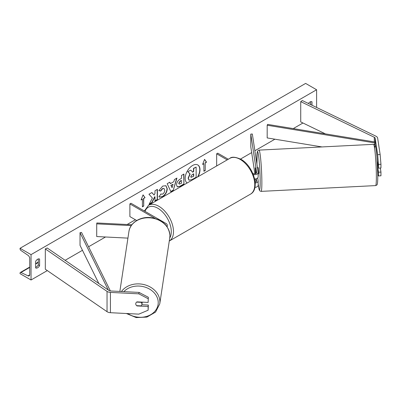 <?xml version="1.0" encoding="UTF-8"?>
<svg xmlns="http://www.w3.org/2000/svg" width="401" height="401" viewBox="0 0 401 401"><rect width="100%" height="100%" fill="white"/><g stroke="black" fill="none" stroke-linecap="round" stroke-linejoin="round"><path stroke-width="0.6" d="M256.089 173.387L255.257 167.879L255.517 173.663M253.297 174.62A3.729 2.15 0 0 0 258.164 172.57A3.729 2.15 0 0 0 258.149 172.385L252.339 134.014L250.79 134.094L250.79 146.776L254.886 173.798M255.196 183.046A3.729 2.15 180 0 0 258.164 180.941A3.729 2.15 180 0 0 258.149 180.756L257.718 177.904M254.645 179.031A3.729 2.15 0 0 0 258.164 176.881L258.164 172.57M252.795 173.397L252.901 173.458A2.175 1.253 0 0 0 255.272 173.733A2.175 1.253 0 0 0 256.61 172.57A2.175 1.253 0 0 0 256.605 172.46L250.79 134.094M256.089 181.758L255.663 178.916M256.289 178.751L256.605 180.831A2.175 1.253 180 0 1 256.61 180.941A2.175 1.253 180 0 1 255.131 182.129M254.906 187.387A3.729 2.15 0 0 0 258.164 185.252L258.164 180.941M216.655 165.964L216.655 153.799L217.753 153.167L228.289 159.247M216.655 153.799L227.187 159.884M377.466 161.753L378.474 168.134L380.95 168.009L380.95 164.285L378.474 164.41L378.474 168.134M377.782 175.097L378.474 175.919L380.95 175.793L380.95 172.069L380.338 168.039M377.817 167.859L378.474 172.194L378.474 175.919M378.474 164.41L377.662 154.661L375.176 138.25A2.486 1.434 0 0 0 374.459 137.358A2.486 1.434 0 0 0 374.298 137.272L300.73 101.633L300.73 121.924L325.396 133.874M377.662 154.661L380.138 154.535L377.652 138.124A4.972 2.872 0 0 0 376.213 136.345A4.972 2.872 0 0 0 375.892 136.175L302.324 100.536L300.73 101.633M378.474 172.194L380.95 172.069M380.138 154.535L380.95 164.285M136.987 305.928A3.108 2.526 8.6 0 1 135.749 303.833A3.108 2.526 8.6 0 1 135.769 303.527A3.108 2.526 8.6 0 1 136.987 301.868L148.124 302.429L148.345 297.276L139.057 292.414L110.636 290.981A2.486 1.434 180 0 1 109.092 290.565A2.486 1.434 180 0 1 108.947 290.469L47.218 247.998L45.313 248.921L45.313 269.211L107.042 311.687A4.972 2.872 180 0 0 107.338 311.873A4.972 2.872 180 0 0 110.42 312.7L138.841 314.138L148.124 310.214L148.124 306.489L136.987 305.928L137.022 305.672M148.345 297.276L148.124 302.429M148.124 310.214L148.345 305.061L141.854 304.73M139.057 292.414L138.841 293.843L110.42 292.409A4.972 2.872 180 0 1 107.338 291.577A4.972 2.872 180 0 1 107.042 291.392L45.313 248.921M148.345 305.061L148.124 306.489M138.841 293.843L148.124 298.705M127.929 238.124L96.711 236.545L96.711 223.863L131.262 225.608M155.132 218.47L129.884 203.898L130.982 203.262L166.129 223.552A3.729 2.15 180 0 1 167.222 225.076A3.729 2.15 180 0 1 166.671 226.199M164.821 224.064L165.032 224.189A2.175 1.253 180 0 1 165.658 224.956M131.894 224.74L96.847 222.971L96.711 223.863M129.884 203.898L129.884 216.58L136.711 220.52M377.326 162.129L377.547 164.32L377.892 164.305M378.429 167.829L377.612 167.869M258.164 173.949L258.67 173.924L258.785 172.61L258.354 167.718L257.116 167.783M255.262 167.924L255.552 173.648M255.648 170.475L255.668 173.608M255.226 167.929L255.612 170.48M197.578 176.981A10.476 6.05 120 0 0 197.708 164.906M198.009 176.731A10.476 6.05 120 0 0 197.818 164.966A10.476 6.05 120 0 0 192.58 165.488A10.476 6.05 120 0 0 185.788 174.545A10.476 6.05 120 0 0 187.152 182.996M31.032 254.625L31.032 279.993L20.05 273.652L20.05 273.116A1.398 0.807 60 0 1 20.341 272.479A1.398 0.807 60 0 1 20.947 272.5L28.02 275.833A2.642 1.524 -120 0 0 29.168 275.873A2.642 1.524 -120 0 0 29.714 274.665L29.714 258.429A2.642 1.524 -120 0 0 28.02 255.307L20.947 250.475A1.398 0.807 60 0 1 20.05 248.815L20.05 248.284L31.032 254.625L316.605 89.754L316.605 107.453M31.032 279.993L47.318 270.59M65.117 260.314L82.466 250.299M88.586 246.765L105.513 236.991M127.147 224.5L135.378 219.748M240.5 159.057L251.673 152.606M254.876 150.761L274.901 139.197M293.261 128.596L302.95 123.002M160.731 194.034L162.651 194.114C163.964 193.202 164.666 191.904 164.746 190.219L164.069 188.545L162.651 188.691L160.671 191.066L158.836 190.62L162.726 186.084L165.954 185.728L167.257 188.741C167.047 192.104 165.503 194.751 162.626 196.69L159.403 197.122L158.896 196.731L160.911 194.174M176.51 184.911L176.51 184.881C176.676 182.37 177.934 180.425 180.285 179.046L181.493 178.35L181.493 175.453L183.929 174.044L183.929 184.194L180.159 186.365L177.317 186.871L176.51 184.911M152.4 198.034L149.072 204.315L151.959 202.65L154.986 196.786L154.986 200.901L157.418 199.498L157.418 189.347L154.986 190.756L154.986 193.377L154.094 195.036L151.884 192.545L148.961 194.234L152.4 198.034M311.993 105.217L311.993 101.804A3.885 2.241 120 0 0 311.958 101.784A3.885 2.241 120 0 0 310.013 101.974A3.885 2.241 120 0 0 308.419 103.488M39.599 259.066L39.599 265.662A3.885 2.241 -60 0 1 35.684 267.963A3.885 2.241 -60 0 1 35.649 267.943L35.649 261.347A3.885 2.241 -60 0 1 37.624 259.236A3.885 2.241 -60 0 1 39.564 259.046A3.885 2.241 -60 0 1 39.599 259.066L39.529 259.026M205.232 162.931L206.55 162.169L204.57 159.357L202.595 164.455L203.914 163.693L203.914 171.302L205.232 170.54L205.232 162.931L205.232 170.54M141.087 199.964L143.067 194.871L145.042 197.683L143.723 198.445L143.723 206.054L142.405 206.816L142.405 199.202L141.087 199.964M170.415 183.648L173.818 181.683L174.44 179.523L176.951 178.074L173.232 190.375L170.901 191.723L167.182 183.713L169.778 182.214L170.415 183.648L169.648 182.29M310.675 104.576L310.675 101.684M38.28 258.951L38.28 264.901A3.885 2.241 -60 0 1 35.649 267.302M20.05 248.284L305.622 83.413L316.605 89.754M38.28 264.901L39.599 265.662M188.906 180.089L188.109 178.129L189.919 173.964L187.818 171.628L190.856 170.129L192.63 172.184L193.698 171.568L193.698 168.49L196.139 167.082L196.139 177.247L191.974 179.653L189.087 180.189L188.33 178.26L190.139 174.089L188.039 171.758M190.856 170.129L187.818 171.628M192.485 172.014L193.477 171.443L193.477 168.36L196.139 167.082M205.011 170.415L203.914 171.052M202.721 164.129L203.914 163.693M205.011 162.806L206.55 162.169M206.33 162.044L204.525 159.478M143.017 194.991L145.042 197.683M144.821 197.558L143.723 198.445M143.503 198.315L143.723 206.054M142.405 206.56L143.503 205.929M141.217 199.638L142.405 199.202M151.814 192.585L154.094 195.036M154.986 200.645L157.418 199.498M157.202 199.367L157.202 189.478M149.267 203.949L151.738 202.52L154.766 196.66L154.986 196.786M183.708 174.174L183.929 184.194M183.708 184.064L179.939 186.239L177.207 186.806M181.493 180.555L180.335 181.222L178.941 183.342L179.237 184.114L181.493 183.237L181.272 180.425L180.119 181.092L178.726 183.217L179.137 184.034M165.844 185.668L167.037 188.615C166.826 191.974 165.282 194.625 162.405 196.565L159.292 197.056M163.954 188.485L162.43 188.565L160.45 190.941L160.671 191.066M160.45 190.941L158.866 190.555M176.64 178.255L173.232 190.375M173.011 190.249L170.806 191.523M173.072 184.29L170.891 185.292L172.084 187.723L173.072 184.29L171.112 185.417L172.084 187.723M190.781 176.666L191.046 177.352L193.698 176.214L193.698 173.778L192.089 174.706L190.781 176.666M190.946 177.277L193.698 176.214M193.477 176.089L193.477 173.904M135.749 303.833A3.108 2.526 -171.4 0 0 136.631 305.652L141.052 305.878A3.108 2.526 -171.4 0 0 141.914 304.454A3.108 2.526 -171.4 0 0 141.939 304.148A3.108 2.526 -171.4 0 0 141.052 302.324L136.631 302.103A3.108 2.526 -171.4 0 0 135.769 303.527A3.108 2.526 -171.4 0 0 135.749 303.833M141.092 302.073L141.052 302.324M375.176 142.054L374.75 142.916L267.181 125.247L267.607 124.385L375.176 142.054L375.176 145.327L375.176 138.25M267.181 125.247L267.181 137.929L321.988 146.931M374.75 142.916L374.75 144.776M108.285 290.018L80.03 232.68L80.03 245.362L98.831 283.512M110.365 290.956L81.523 232.435L80.03 232.68M374.298 137.272L374.298 141.909M110.42 292.409L110.42 312.7M107.042 291.392L107.042 311.687M229.828 158.36C231.743 156.575 235.447 156.891 240.936 159.302C253.206 165.819 260.53 188.926 250.49 194.139A20.657 11.93 -120 0 0 253.653 177.588A20.657 11.93 -120 0 0 240.159 159.382A20.657 11.93 -120 0 0 229.828 158.36L148.55 205.282A20.657 11.93 60 0 1 158.881 206.304A20.657 11.93 60 0 1 172.36 224.45A20.657 11.93 60 0 1 169.277 241.026M169.743 237.968A19.108 11.033 -120 0 0 157.783 208.209A19.108 11.033 -120 0 0 145.007 211.357M374.604 148.345A19.108 1.358 87.1 0 1 376.474 152.024A19.108 1.358 87.1 0 1 377.782 175.874M376.369 176.841A20.657 1.469 -92.9 0 0 375.391 155.428A20.657 1.469 -92.9 0 0 373.526 144.33C374.74 144.611 375.306 144.977 375.226 145.428C375.577 145.077 376.153 148.906 376.955 156.916L377.787 175.949C377.717 183.548 377.316 184.019 377.166 184.39C377.306 184.746 376.79 185.147 375.612 185.593A20.657 1.469 -92.9 0 0 376.369 176.841M373.526 144.33L259.016 150.114A20.657 1.469 87.1 0 1 260.886 161.212A20.657 1.469 87.1 0 1 261.863 182.625A20.657 1.469 87.1 0 1 261.101 191.377L375.612 185.593M258.164 183.783A19.108 1.358 -92.9 0 0 260.179 181.813A19.108 1.358 -92.9 0 0 258.515 155.222A19.108 1.358 -92.9 0 0 256.846 159.834A19.108 1.358 -92.9 0 0 256.901 164.139M28.02 275.833L29.709 274.86M20.947 272.5L29.714 267.437M35.649 264.013L38.28 262.495M123.864 291.647A19.108 15.539 8.6 0 1 145.132 287.146A19.108 15.539 8.6 0 1 158.225 302.63A19.108 15.539 8.6 0 1 147.713 316.048A19.108 15.539 8.6 0 1 127.784 313.577M126.38 313.507L136.23 317.587L146.926 317.081L155.573 312.083L159.753 303.868A20.657 16.802 -171.4 0 0 159.909 301.813A20.657 16.802 -171.4 0 0 144.596 284.735A20.657 16.802 -171.4 0 0 121.443 291.527M119.849 291.447L128.921 231.567A20.657 16.802 8.6 0 1 150.611 217.893A20.657 16.802 8.6 0 1 169.929 235.703A20.657 16.802 8.6 0 1 169.773 237.758L159.753 303.868M167.222 225.076L167.222 226.981M250.49 194.139L169.212 241.066M144.385 211.001L148.55 205.282M259.016 150.114L257.658 150.931L257.171 152.5L256.896 164.104M258.164 183.848L259.231 189.868L259.898 190.951L261.101 191.377M38.28 262.119L35.649 263.642M29.714 267.066L20.341 272.479M128.921 231.567C130.059 222.44 140.931 215.999 151.618 217.723C162.841 219.999 168.951 225.969 169.934 235.628L169.773 237.758M142.265 302.133L141.914 304.454"/></g></svg>

